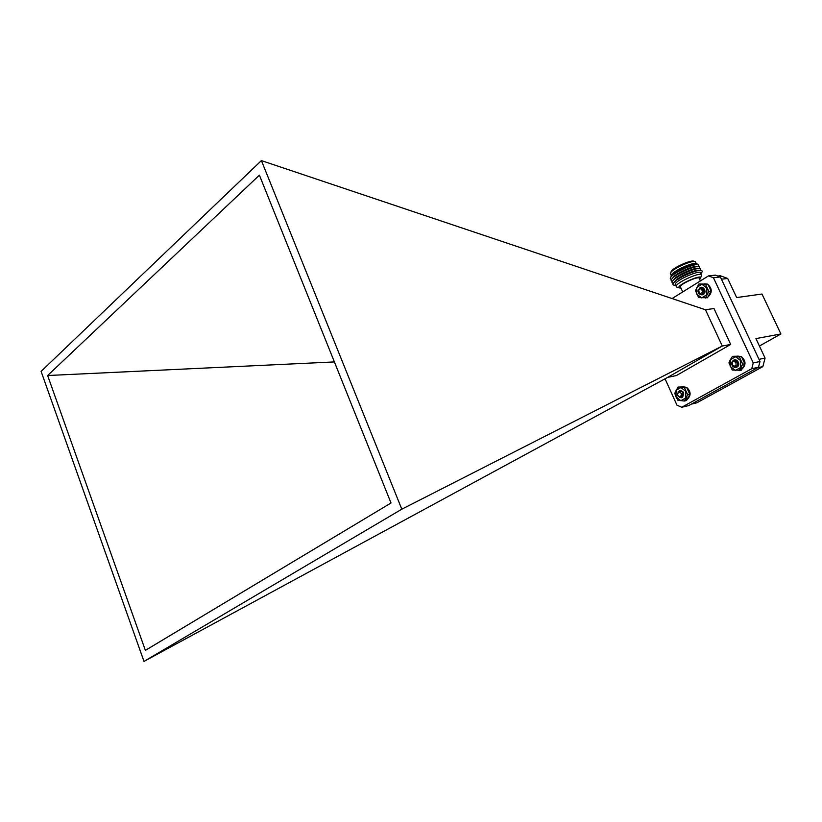 <?xml version="1.0" encoding="UTF-8"?>
<svg xmlns="http://www.w3.org/2000/svg" width="822" height="822" viewBox="0 0 822 822"><rect width="100%" height="100%" fill="white"/><g stroke="black" fill="none" stroke-linecap="round" stroke-linejoin="round"><path stroke-width="1.23" d="M681.787 395.516L680.452 397.057C671.903 395.29 684.151 385.929 683.02 396.142L681.089 397.869L677.801 395.855M677.975 391.991L679.886 390.563L683.226 392.002M683.02 396.142L681.202 397.838L678.263 396.461M678.325 391.611L681.119 390.512M678.869 392.084C676.825 394.385 677.266 395.957 680.184 396.779C682.229 394.478 681.798 392.906 678.869 392.084M681.222 397.827C682.62 396.79 682.722 395.31 681.551 393.389L681.705 395.382M681.551 393.389L681.233 396.481M682.332 396.173L681.633 395.721M683.719 393.974L683.555 393.05M682.322 396.235L681.592 395.824M708.225 296.701C712.304 292.704 712.212 288.645 707.958 284.546M706.92 284.063L704.238 283.888M732.536 366.232C734.118 367.537 735.32 367.3 736.152 365.533L734.642 366.509L732.608 365.708C731.354 361.834 732.546 360.293 736.193 361.074C738.516 364.228 738.084 366.376 734.899 367.506L732.536 366.232C731.015 363.293 731.631 361.187 734.375 359.913C737.56 360.067 738.937 361.855 738.516 365.297M737.149 362.081L737.242 361.475M738.32 363.848L738.053 361.875M733.08 366.674C731.046 363.694 731.518 361.423 734.498 359.892L738.536 362.389M736.533 361.351L736.759 360.796M738.495 363.982L738.146 362.06M735.69 362.194C732.679 360.899 731.662 362.009 732.638 365.523C735.649 366.828 736.666 365.708 735.69 362.194M736.152 365.533L734.878 366.468M698.053 290.115L700.365 293.875L698.823 292.868L698.31 290.443C700.467 287.279 702.276 287.608 703.735 291.44C702.738 295.098 700.971 295.622 698.433 293.012L698.053 290.115L700.889 287.381C705.389 289.323 705.851 291.81 702.265 294.821L701.279 294.749M702.841 289.118L703.2 288.378M704.084 292.653L703.724 291.861M703.509 290.269L703.879 288.717L703.303 289.786M704.68 291.82L704.485 289.673M698.042 291.378L701.002 287.361C704.341 287.936 705.451 289.971 704.341 293.464M702.913 289.21L703.293 288.399M702.502 291.933C701.783 288.388 700.416 287.936 698.402 290.556C699.111 294.091 700.478 294.553 702.502 291.933M701.885 288.388C704.649 289.611 705.091 291.307 703.211 293.495M702.337 288.656L702.913 288.317M702.779 289.056L703.406 288.44M704.187 292.909L703.663 292.355M704.372 291.861L704.341 289.365M703.817 288.645L701.926 288.409C704.485 289.621 704.927 291.286 703.252 293.423M702.286 288.625L702.851 288.306L702.307 288.645M702.718 288.995L703.344 288.419M703.231 289.663L703.838 288.666M704.341 292.026L704.279 289.252M700.375 280.939L699.245 278.524C700.097 275.195 680.246 283.816 680.328 286.734L680.554 287.217M699.645 279.388L700.241 278.74C705.214 272.39 675.273 285.388 679.167 287.895L680.955 288.08M700.652 277.682L701.711 275.236C702.851 270.726 676.044 282.367 676.187 286.323L677.123 287.197M701.413 274.61L700.776 273.233C701.896 268.691 675.109 280.333 675.252 284.309L675.561 284.977M700.878 273.449C702.646 271.661 702.656 270.644 700.899 270.407C696.542 269.637 679.609 276.993 674.626 281.812C672.417 283.909 672.365 285.039 674.472 285.224L675.047 285.224M700.313 270.376L698.875 270.315C695.011 269.637 680.102 276.12 675.705 280.374L674.276 282.141M700.94 270.407L699.974 268.465C695.587 267.715 678.746 275.021 673.752 279.85C671.625 281.854 671.471 282.994 673.3 283.271M699.388 268.434L697.95 268.373C694.066 267.715 679.239 274.147 674.831 278.411L673.393 280.189M700.046 268.475L699.049 266.523C694.631 265.783 677.893 273.048 672.879 277.887C670.742 279.901 670.577 281.052 672.396 281.35M698.474 266.503L697.025 266.441C693.121 265.783 678.386 272.185 673.958 276.459L672.509 278.237M699.162 266.534L698.125 264.581C693.676 263.852 677.03 271.085 672.016 275.925C669.858 277.949 669.683 279.12 671.502 279.429M697.549 264.561L696.111 264.499C692.175 263.852 677.523 270.222 673.084 274.497L671.625 276.284M697.97 264.571L696.635 263.595C692.443 262.917 676.866 269.678 672.139 274.24L670.773 277.25M673.948 276.459L672.879 277.887M696.1 263.574L695.463 263.543C691.559 262.917 677.153 269.174 672.766 273.407L671.451 274.908M696.275 263.574L695.391 261.776C693.018 259.68 673.855 268.013 670.844 272.442L670.608 274.24M694.765 261.571L694.056 261.334C691.836 259.392 674.122 267.088 671.327 271.198L670.824 272.462M717.883 276.028L720.267 275.75L727.696 278.463L736.666 297.564L761.984 294.029L780.9 333.958L755.932 338.602L765.077 358.073L762.847 366.612L757.524 367.773M691.353 404.126L696.83 402.811L762.847 366.612M758.994 359.348L765.077 358.073M727.696 278.463L721.449 279.203M759.425 346.021L780.9 333.958M705.471 309.771L713.979 308.517L730.696 344.449L676.352 375.562L667.68 377.38L722.281 346.031L705.471 309.771L261.406 160.598L41.1 371.4L143.994 661.402L667.68 377.38M730.696 344.449L722.281 346.031M753.25 362.923L760.001 361.495L758.501 367.228L751.76 368.698L753.25 362.923L713.445 277.744L708.451 275.904L672.067 298.561M708.451 275.904L715.407 275.123L720.38 276.942L760.001 361.495M720.38 276.942L713.445 277.744M665.049 378.808L676.968 405.164L681.736 407.27L688.682 405.595L758.501 367.228M391.015 502.982L145.371 650.377L47.635 375.52L259.403 175.158L391.015 502.982M722.24 346.031L401.804 509.188L143.994 661.402M401.804 509.188L261.406 160.598M47.635 375.52L334.379 361.927M751.76 368.698L681.736 407.27M687.336 399.287C691.22 395.433 691.004 391.467 686.678 387.398M686.545 387.326L682.928 386.823M685.219 399.985L688.487 397.355L686.493 400.53L684.377 401.033L677.914 400.252L676.003 396.851L674.77 393.296L678.047 387.08L684.51 387.82L687.695 394.807L684.377 401.033M742.102 368.955C746.109 365.009 745.944 360.961 741.608 356.83M741.002 356.501L737.55 356.111M739.697 369.746L743.324 366.941L741.218 370.26L732.258 370.013L728.939 362.851L730.378 359.666L732.474 356.347L739.368 356.995L742.718 364.187L739.142 370.701M684.51 387.82L686.637 387.347L683.729 386.905L678.047 387.08M686.637 387.347L689.812 394.324L687.695 394.807M689.812 394.324L688.487 397.355M680.935 387.522L676.064 390.265L676.003 396.851L680.811 400.715L685.702 398.002L685.774 391.385L680.935 387.522M678.633 391.395C683.452 390.491 684.705 392.515 682.383 397.458L681.726 397.714M680.041 397.55L679.301 397.098M702.82 288.306L702.255 288.604M704.762 290.978C704.177 288.203 702.718 287.268 700.395 288.183M698.875 284.022L707.691 284.135L709.653 287.597L710.958 291.152L707.516 297.77L698.71 297.636L695.474 290.639L698.875 284.022L705.564 284.391L708.841 291.43L705.389 298.057M707.691 284.135L705.564 284.391M710.958 291.152L708.841 291.43M701.875 284.248L696.83 287.371L696.758 294.173L701.711 297.883L706.786 294.79L706.869 287.947L701.875 284.248M699.162 288.83C702.029 283.95 707.855 291.697 703.355 294.43L701.228 294.749M739.368 356.995L741.444 356.573L738.32 356.183L732.474 356.347M741.444 356.573L744.794 363.756L742.718 364.187M744.794 363.756L743.324 366.941M735.587 356.727L730.378 359.666L730.275 366.499L735.371 370.424L740.601 367.516L740.714 360.653L735.587 356.727M732.751 361.259C735.7 356.409 741.732 364.444 737.077 367.023L736.286 367.311M734.406 367.074L733.337 366.293M680.328 286.734L682.733 291.923M679.167 287.895L676.485 286.981M675.252 284.309L676.187 286.323M675.674 285.224L674.472 285.224M675.705 280.374L674.626 281.812M674.831 278.411L673.752 279.85M673.084 274.497L672.016 275.925M672.766 273.407L672.139 274.24M670.3 273.551L671.112 275.308M671.327 271.198L670.844 272.442"/></g></svg>
